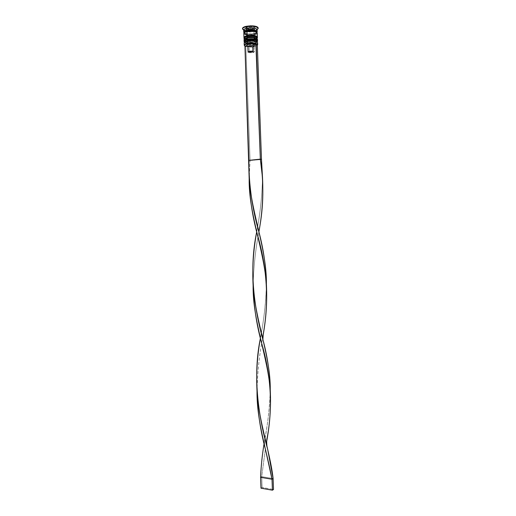 <?xml version="1.0" encoding="UTF-8"?>
<svg xmlns="http://www.w3.org/2000/svg" width="516" height="516" viewBox="0 0 516 516"><rect width="100%" height="100%" fill="white"/><g stroke="black" fill="none" stroke-linecap="round" stroke-linejoin="round"><path stroke-width="0.39" stroke-dasharray="2.58 1.94" d="M256.542 41.474L256.723 42.473L253.988 43.634C248.635 44.331 245.577 43.879 244.829 42.286L244.816 42.557C246.1 43.957 249.157 44.312 253.988 43.634L247.319 43.783L245.197 43.06L244.958 42.06M244.152 42.022C245.777 43.499 249.164 43.86 254.311 43.112C248.764 43.879 245.364 43.447 244.107 41.815M248.68 39.1L247.609 39.287C240.843 40.648 247.551 43.512 253.93 42.067L256.265 41.235L256.775 40.209L256.484 39.887L256.833 40.551L256.265 41.235L253.93 42.067C256.033 41.59 256.987 40.99 256.8 40.261M257.497 40.899C257.684 41.706 256.62 42.364 254.304 42.886L254.304 42.886C256.394 42.428 257.478 41.828 257.536 41.099C256.478 40.184 258.651 40.661 253.949 42.073L247.345 42.241C243.113 41.099 245.029 40.687 244.1 41.59C245.358 43.221 248.757 43.654 254.304 42.886C249.157 43.634 245.771 43.273 244.145 41.796M247.667 40.867L247.609 39.287L246.661 39.532L247.609 39.287C245.745 39.713 244.79 40.248 244.745 40.893C245.88 42.364 248.938 42.757 253.93 42.067L254.356 44.46L247.338 44.686C245.429 44.389 244.371 43.918 244.165 43.267L244.816 42.557M256.858 41.848L256.897 42.028C256.845 42.686 255.871 43.215 253.988 43.634C255.781 43.241 256.749 42.738 256.897 42.112L256.858 41.848C257.039 42.57 256.078 43.163 253.988 43.634L253.93 42.067L247.261 42.215L245.661 41.77L244.745 40.822L244.9 40.474L244.829 41.164L245.661 41.77L247.261 42.215L253.93 42.067C255.813 41.648 256.787 41.106 256.839 40.448C255.717 38.977 252.64 38.59 247.609 39.287L247.667 40.88M257.548 41.37C257.432 42.08 256.355 42.66 254.311 43.112C256.633 42.589 257.697 41.925 257.503 41.125M256.42 38.074L256.768 38.745L256.2 39.435L253.866 40.274C248.48 40.977 245.429 40.512 244.713 38.881L244.687 39.164C245.958 40.59 249.022 40.958 253.866 40.274L247.196 40.422L245.068 39.68L244.836 38.661M244.029 38.636C245.655 40.138 249.041 40.512 254.188 39.751C248.641 40.525 245.242 40.087 243.978 38.429M248.557 35.681L247.48 35.875C240.714 37.255 247.428 40.171 253.808 38.7L256.142 37.855L253.808 38.7C255.923 38.216 256.878 37.597 256.665 36.849M256.729 37.449L253.827 38.706L247.022 38.842C242.984 37.649 244.965 37.307 243.971 38.203C245.235 39.861 248.635 40.3 254.182 39.526C249.028 40.287 245.642 39.913 244.016 38.41M257.368 37.507C257.561 38.326 256.497 38.997 254.182 39.526L254.182 39.526C256.271 39.055 257.349 38.448 257.413 37.713L256.987 37.275M247.538 37.455L247.48 35.875L246.532 36.12L247.48 35.875C245.622 36.301 244.668 36.849 244.623 37.507C245.751 39.003 248.815 39.403 253.808 38.7L254.233 41.099C248.86 41.861 245.461 41.454 244.042 39.874L244.687 39.164M256.729 38.442L256.775 38.642C256.716 39.306 255.749 39.848 253.866 40.274C255.665 39.867 256.633 39.351 256.775 38.719L256.729 38.442C256.929 39.177 255.975 39.79 253.866 40.274L253.808 38.7L248.157 38.99L245.539 38.397L244.623 37.429L244.771 37.081L244.7 37.778L245.539 38.397L248.157 38.99L253.808 38.7C255.691 38.274 256.665 37.733 256.716 37.062C255.594 35.559 252.518 35.165 247.48 35.875L247.545 37.468M256.652 36.817L256.149 37.855L256.71 37.165L256.362 36.488M257.42 37.984C257.31 38.706 256.233 39.293 254.188 39.751C256.51 39.222 257.574 38.552 257.381 37.733M244.1 32.824L246.629 33.83L250.228 34.088L253.911 33.675L256.891 32.353L253.911 33.675C249.48 34.398 246.229 34.133 244.158 32.882M244.487 33.063C245.951 34.449 249.002 34.798 253.64 34.101C255.73 33.617 256.684 32.992 256.51 32.237C256.684 32.992 255.73 33.617 253.64 34.101C249.002 34.798 245.951 34.449 244.487 33.063M252.698 31.192L253.743 30.244L251.834 29.535L248.654 29.702L247.093 30.476L248.654 29.702L248.596 28.109L247.003 29.051C247.628 29.922 249.338 30.154 252.111 29.754C249.531 30.147 247.835 29.947 247.022 29.16L248.925 27.593C246.932 28.69 247.867 29.128 251.737 28.915L252.169 31.328L248.299 31.379M247.57 31.153L247.067 30.554M246.119 46.575L244.939 46.079L248.912 47.001L254.324 46.646L245.848 46.633L253.169 46.15L255.052 44.731L254.085 46.066L254.343 51.858L252.84 52.651L252.634 47.027L254.085 46.066L252.634 47.027L253.169 46.15L246.119 46.575M254.433 46.472L257.336 45.324L254.433 46.472C250.112 47.156 246.848 46.943 244.642 45.827C246.848 46.943 250.112 47.156 254.433 46.472L254.356 44.46L254.433 46.472L257.336 45.337L254.433 46.472M245.88 30.812L254.42 30.605L253.885 31.457L246.738 31.663L253.885 31.457L253.969 33.701C249.447 34.437 246.138 34.166 244.042 32.882L247.693 34.024L253.969 33.701L253.885 31.457L255.968 30.786L257.116 29.573M243.675 30.167L245.855 30.805L243.675 30.167M244.932 31.199L246.1 31.541L244.906 31.192L243.675 30.005M244.158 43.176C244.262 43.866 245.326 44.37 247.338 44.686L254.356 44.46C256.452 43.995 257.529 43.402 257.594 42.68M256.897 42.112L257.594 42.776C257.426 43.46 256.349 44.021 254.356 44.46L253.988 43.634C248.996 44.318 245.939 43.931 244.803 42.473L244.829 42.286M244.029 39.784C245.294 41.428 248.693 41.867 254.233 41.099L254.278 42.215C248.731 42.983 245.332 42.551 244.074 40.912L244.074 40.906M257.516 40.422C257.452 41.151 256.368 41.751 254.278 42.215L253.866 40.274C248.873 40.964 245.81 40.571 244.681 39.087L244.713 38.881M243.797 33.456C245.061 35.153 248.46 35.61 254.007 34.824L254.156 38.855C248.609 39.629 245.21 39.19 243.945 37.526L243.945 37.52M243.675 30.063L244.906 31.192M242.494 28.515C243.971 30.547 247.938 31.095 254.401 30.16L254.42 30.605L245.951 30.825M244.384 32.592L244.12 33.701C247.248 35.404 250.524 35.765 253.936 34.791C261.367 33.334 254.214 29.967 247.035 31.637C239.643 33.179 246.99 36.43 253.949 34.798L247.777 35.114L244.913 34.449L243.913 33.372L245.139 32.237L247.035 31.637L253.311 31.315L255.401 31.708L257.058 32.702L256.497 33.856L253.949 34.798C256.246 34.095 257.245 33.579 256.942 33.23L256.594 32.14M257.31 44.582L255.052 44.731L254.917 45.505L253.169 46.15L252.634 47.027L249.093 47.098L248.054 46.176L249.093 47.098L252.634 47.027L252.84 52.651L249.299 52.716L249.093 47.098L249.299 52.716L254.291 51.716L253.556 52.458L249.299 52.716L254.291 51.716L254.085 46.066L255.052 44.731L257.31 44.582M258.181 27.954L257.432 29.025L255.62 29.838L250.041 30.65L244.623 30.076L243.01 29.335L242.494 28.425M245.945 29.231L250.479 29.831L254.872 28.864L254.769 27.271L250.195 26.658L245.771 27.645L245.945 29.231L250.479 29.831L250.557 32.076L246.029 31.482L245.855 29.915L250.279 28.935L254.846 29.541L254.956 31.115L254.769 27.271L254.846 29.541L250.279 28.935L250.195 26.658L250.279 28.935L245.855 29.915L245.771 27.645L246.029 31.482L250.557 32.076L250.479 29.831L254.872 28.864L254.93 30.457L254.769 27.271L250.195 26.658L245.771 27.645L245.945 29.231M257.11 29.509L255.968 30.786L253.885 31.457L254.42 30.605L257.123 29.676L254.42 30.605L254.401 30.16C256.613 29.651 257.865 28.986 258.155 28.167M256.955 32.411L253.969 33.701L256.955 32.411M257.232 33.082L257.239 32.972C257.181 33.721 256.104 34.34 254.007 34.824L250.26 35.236L246.603 34.985M257.387 37.029C257.329 37.778 256.246 38.384 254.156 38.855L254.007 34.824M257.303 37.378L255.201 38.59L250.408 39.268L246.751 39.023L244.042 37.829M256.775 38.719L257.471 39.377C257.31 40.08 256.233 40.654 254.233 41.099C256.329 40.629 257.407 40.029 257.471 39.293M257.42 40.764L255.323 41.957L250.531 42.622L246.874 42.383L244.165 41.215M255.859 43.815L257.297 44.266L255.859 43.815M253.885 31.347L250.557 32.076L253.885 31.347M247.087 30.489L247.564 31.147L249.022 31.489L252.601 31.218M248.654 29.702C251.157 29.309 252.853 29.489 253.737 30.231L252.169 31.328L252.111 29.754L253.724 28.806C253.098 27.941 251.389 27.709 248.596 28.109L248.654 29.702M253.782 30.392L253.724 28.806C253.717 28.006 253.059 28.045 251.75 28.922L248.764 28.98L247.648 28.316L248.925 27.593L251.924 27.529L253.027 28.199L251.737 28.915C253.756 27.819 252.821 27.38 248.925 27.593L248.596 28.109C251.189 27.716 252.892 27.909 253.704 28.703L252.111 29.754L251.75 28.922C248.19 29.812 247.087 27.367 247.003 29.051L247.061 30.637M248.138 28.748L250.408 29.044L252.608 28.561L252.55 27.767L250.266 27.458L248.061 27.954L248.138 28.748L250.408 29.044L250.492 31.302L248.222 31.005L248.138 28.748L248.144 30.218L250.35 29.728L252.627 30.031L252.692 30.818L250.492 31.302L250.408 29.044L252.608 28.561L252.692 30.818L252.55 27.767L252.627 30.031L252.55 27.767L250.266 27.458L250.35 29.728L250.266 27.458L248.061 27.954L248.144 30.218L248.138 28.748M250.492 31.302L248.222 31.005L248.144 30.218L250.35 29.728L252.627 30.031L252.692 30.818L250.492 31.302M247.919 46.601L248.125 52.239L247.867 46.446M244.668 46.137L245.848 46.633L250.047 160.547L261.483 159.321L250.047 160.547L245.848 46.633L244.668 46.137M248.886 160.366L250.047 160.547L249.17 178.833L250.047 160.547L248.886 160.366M258.929 231.678C255.51 249.389 253.569 267.198 253.104 285.109L253.111 285.625C253.524 267.54 255.465 249.557 258.929 231.678M266.282 443.457L266.74 440.625M265.353 449.159L261.702 476.649L260.586 477.326L261.702 476.649L265.353 449.159M270.242 390.367C269.868 405.782 268.139 421.527 265.05 437.6L264.089 443.644C267.662 425.307 269.713 407.44 270.242 390.044M256.71 231.865C260.161 214.043 262.096 195.983 262.515 177.691C262.154 195.3 260.328 212.689 257.033 229.852L256.71 231.865M257.013 391.16L257.013 391.502C257.4 372.842 259.335 354.615 262.812 336.813C259.406 354.337 257.471 372.275 257.013 390.631M266.391 284.484C266.03 300.976 264.25 317.534 261.057 334.162L260.412 338.206C263.921 320.172 265.914 302.234 266.391 284.406M273.112 478.538L261.702 476.649L262.102 487.478L261.702 476.649L273.112 478.538M260.986 488.188L262.102 487.478L273.506 489.478L262.102 487.478L260.986 488.188M244.745 40.893L244.803 42.473M244.623 37.507L244.681 39.087M254.136 46.214L254.343 51.858M255.207 44.976L254.13 46.169M256.716 37.062L256.775 38.642M256.839 40.448L256.897 42.028M253.104 285.109L253.117 285.709M257.033 229.852L256.691 231.781M263.579 342.095L262.902 339.212M265.05 437.6C264.385 440.206 264.289 443.167 264.753 446.482M266.43 284.987L266.398 284.568M259.406 233.742L258.909 231.587M261.057 334.162L260.696 339.412M267.707 449.488L266.953 446.269"/><path stroke-width="0.77" d="M244.958 42.06L247.667 40.88L244.829 42.286L247.667 40.88L247.287 40.042C244.984 40.577 243.939 41.235 244.152 42.022M244.113 41.706C244.029 40.951 245.081 40.319 247.28 39.816L247.609 39.287L247.28 39.816C245.21 40.287 244.145 40.874 244.1 41.59L244.107 41.815C244.158 41.106 245.216 40.512 247.287 40.042L247.287 40.042C252.879 39.268 256.297 39.693 257.548 41.325L257.548 41.37M246.661 39.532L244.9 40.474L246.661 39.532M248.68 39.1L253.343 38.997L256.484 39.887L252.214 38.919L247.609 39.287C252.266 38.603 255.33 38.926 256.8 40.261M257.503 41.125C255.897 39.642 252.485 39.281 247.287 40.042L247.648 40.867L254.304 40.693C258.6 41.854 256.594 42.196 257.548 41.325L257.536 41.099C256.291 39.468 252.872 39.042 247.28 39.816C252.479 39.055 255.884 39.416 257.497 40.899M244.107 41.815C245.171 42.615 242.759 42.473 247.648 40.874L252.272 40.512L256.542 41.474M244.165 43.267C244.107 42.525 245.165 41.906 247.338 41.409L247.667 40.88C252.337 40.203 255.401 40.525 256.858 41.848C255.401 40.525 252.337 40.203 247.667 40.88L247.667 40.867M244.836 38.661L247.545 37.468L244.713 38.881L247.545 37.468L247.158 36.623C244.861 37.165 243.816 37.836 244.029 38.636M243.991 38.313C243.907 37.545 244.958 36.907 247.151 36.397L247.48 35.875L247.151 36.397C245.081 36.875 244.023 37.474 243.971 38.203L243.978 38.429C244.029 37.7 245.094 37.1 247.158 36.623L247.158 36.623C252.756 35.843 256.175 36.275 257.426 37.939L257.42 37.984M246.532 36.12L244.771 37.081L246.532 36.12M256.652 36.817L253.221 35.578L247.48 35.875C252.118 35.178 255.175 35.507 256.665 36.849M257.381 37.733C255.768 36.223 252.363 35.856 247.158 36.623L247.519 37.455L254.227 37.287C258.368 38.423 256.491 38.874 257.426 37.939L257.413 37.713C256.168 36.049 252.743 35.61 247.151 36.397C252.356 35.63 255.762 35.997 257.368 37.507M243.978 38.429C245.042 39.377 242.913 38.861 247.525 37.455L253.279 37.171L256.42 38.074M244.042 39.874C243.991 39.119 245.048 38.494 247.209 37.99L247.545 37.468C252.189 36.778 255.246 37.1 256.729 38.442C255.246 37.1 252.189 36.778 247.545 37.468L247.538 37.455M244.158 32.882C243.397 31.953 244.339 31.16 246.99 30.496L247.312 31.205L244.623 32.411M256.465 32.14C254.859 30.818 251.808 30.508 247.312 31.205L247.003 30.502C251.731 29.36 258.542 30.663 256.891 32.353L257.02 31.566L255.362 30.573L250.737 30.076L245.1 31.102L244.036 31.85L244.1 32.824M248.299 31.379L247.57 31.153M247.919 46.601L247.867 46.395C248.615 45.589 250.299 45.311 252.917 45.563L253.885 44.221C250.266 43.763 247.874 44.124 246.706 45.292L246.88 45.679L244.939 46.079L246.88 45.679L247.28 44.718L249.344 44.137L255.859 43.815L250.789 43.35L245.842 44.228L244.526 45.15L244.939 46.079L244.468 45.331C244.623 44.686 245.648 44.157 247.538 43.737L247.409 43.46C245.455 43.892 244.397 44.441 244.236 45.105L244.642 45.827L244.229 45.208C244.281 44.505 245.345 43.918 247.409 43.46L247.338 41.409C245.268 41.873 244.21 42.46 244.158 43.176L244.229 45.208M242.507 28.902L243.675 30.005C243.784 29.27 244.848 28.664 246.848 28.193L246.209 26.774C243.875 27.329 242.636 28.038 242.507 28.902L243.675 30.167L242.507 28.967C242.565 28.083 243.797 27.348 246.209 26.774L246.196 26.316C243.784 26.897 242.546 27.625 242.494 28.515L242.507 28.967M246.738 31.663L246.1 31.541L246.738 31.663M244.829 42.286L247.667 40.88C252.337 40.203 255.401 40.525 256.858 41.848M244.074 40.912C244.126 40.196 245.184 39.603 247.254 39.132L247.209 37.99C245.139 38.468 244.081 39.061 244.029 39.784L244.074 40.906M244.713 38.881L247.545 37.468C252.189 36.778 255.246 37.1 256.729 38.442M243.945 37.526C243.997 36.797 245.055 36.191 247.125 35.714L246.977 31.611C244.906 32.095 243.849 32.714 243.797 33.456L243.945 37.52M257.2 31.831L257.116 29.573C255.865 27.845 252.447 27.38 246.848 28.193C244.778 28.683 243.72 29.309 243.675 30.063L243.752 32.321C243.804 31.579 244.861 30.96 246.932 30.47L246.848 28.193L246.932 30.47C252.53 29.67 255.949 30.122 257.2 31.831L256.955 32.411L257.129 31.56L255.446 30.547L250.744 30.038L245.88 30.754L243.926 31.844L244.042 32.882L243.758 32.327M244.513 32.579L247.312 31.205C251.182 30.554 254.124 30.754 256.142 31.805M257.336 45.324L257.31 44.582L257.336 45.324M242.494 28.425L243.178 27.477L244.965 26.645L250.641 25.806L256.136 26.413L257.723 27.167L258.181 27.954M258.155 28.167L258.181 27.941C256.723 25.91 252.724 25.368 246.196 26.316L246.209 26.774C252.743 25.826 256.742 26.368 258.2 28.393L257.123 29.676L258.194 28.328C256.613 26.348 252.614 25.826 246.209 26.774L246.848 28.193C252.33 27.387 255.749 27.825 257.11 29.509L258.194 28.328M254.007 34.824L256.6 33.869L257.232 33.082M244.042 37.829L244.539 36.668L247.125 35.714L246.977 31.611C252.569 30.812 255.994 31.263 257.239 32.966L255.485 31.682L250.782 31.179L245.919 31.889L244.391 32.585L243.797 33.463M243.887 33.766L246.603 34.985M257.303 37.378L256.994 36.397L254.646 35.546L250.931 35.288L247.125 35.714C252.717 34.927 256.142 35.365 257.387 37.029L257.239 32.966M256.362 36.488L253.221 35.578L248.557 35.681M257.471 39.293C256.226 37.642 252.801 37.21 247.209 37.99L247.254 39.132C252.846 38.352 256.265 38.784 257.516 40.422L257.471 39.293M244.165 41.215L244.661 40.074L246.196 39.403L251.06 38.713L255.762 39.19L257.116 39.797L257.42 40.764M257.671 44.711L257.594 42.68C256.349 41.061 252.93 40.641 247.338 41.409L247.409 43.46C253.008 42.693 256.426 43.112 257.671 44.711L257.336 45.337L257.658 44.615C256.226 43.086 252.808 42.699 247.409 43.46L247.538 43.737C250.621 43.183 253.395 43.209 255.859 43.815L253.885 44.221L252.917 45.563C250.202 45.311 248.519 45.602 247.867 46.446L248.073 52.077C248.725 51.271 250.408 50.987 253.13 51.232L252.917 45.563L253.13 51.232L248.073 52.09M247.545 37.468L247.209 37.99C252.975 37.21 256.394 37.668 257.471 39.377M247.667 40.88L247.338 41.409C253.117 40.635 256.536 41.087 257.594 42.776M254.646 31.179L253.885 31.347L254.646 31.179M246.88 45.679L247.867 46.556L246.88 45.679M248.125 52.239L249.563 51.297L253.13 51.232L248.125 52.239M257.297 44.266L255.859 43.815L260.341 159.134L256.136 43.757L257.297 44.266L261.483 159.321L257.297 44.266M266.391 284.406L266.391 283.987C266.811 249.512 251.615 213.63 249.183 179L244.939 46.079L248.886 160.366L261.483 159.321L260.341 159.134L262.521 177.865C263.418 196.035 262.218 213.972 258.929 231.678L259.245 229.659C263.631 206.523 263.992 183.012 260.341 159.134L248.886 160.366C248.738 184.515 252.247 208.974 259.406 233.742C263.773 250.834 266.101 267.746 266.391 284.484M266.74 440.625L267.236 437.491C272.951 406.473 270.997 374.745 261.38 342.321C256.342 323.526 253.588 304.627 253.111 285.625C252.672 321.571 268.152 357.852 270.3 391.186C271.087 408.33 269.745 425.758 266.282 443.457M260.586 477.326C261.09 465.825 262.257 454.596 264.089 443.644C262.257 454.596 261.09 465.825 260.586 477.326L272.016 479.235L265.534 449.758C260.399 430.744 257.561 411.323 257.013 391.502C256.762 421.765 267.062 452.19 272.016 479.235L273.112 478.538C270.132 452.003 259.051 422.591 257.078 392.373C256.059 373.977 257.168 355.924 260.412 338.206C252.859 374.39 257.703 413.955 267.707 449.488L273.112 478.538L273.506 489.478L273.112 478.538L272.016 479.235L272.416 490.2L260.986 488.188L260.586 477.326L272.016 479.235L272.416 490.2L260.986 488.188L260.586 477.326M270.242 390.044L270.242 389.554C270.668 356.756 255.639 321.668 253.143 286.141C252.163 267.927 253.35 249.841 256.71 231.865C249.093 268.146 253.427 305.762 263.579 342.095C267.791 358.549 270.01 374.635 270.242 390.367M262.515 177.691L261.483 159.321L262.515 177.691M262.812 336.813L263.257 334C269.178 301.17 267.153 267.81 257.194 233.935C252.253 215.398 249.583 197.028 249.17 178.833C248.641 213.766 264.173 250.021 266.43 284.987C267.269 302.266 266.069 319.539 262.812 336.813M257.078 392.373L257.013 391.16M273.506 489.478L272.416 490.2L273.506 489.478M256.594 32.14L256.884 31.592C255.085 30.057 251.795 29.689 247.003 30.502C244.694 31.224 243.713 31.747 244.055 32.063L244.384 32.592M258.181 27.941L258.2 28.393M247.867 46.395L246.706 45.292M253.117 285.709L253.143 286.141M270.3 391.186L270.242 389.554M256.691 231.781L257.194 233.935M262.902 339.212L263.257 334M264.753 446.482L265.534 449.758M266.398 284.568L266.391 283.987M258.909 231.587L259.245 229.659M260.696 339.412L261.38 342.321M266.953 446.269C266.508 442.335 266.604 439.413 267.236 437.491"/></g></svg>
